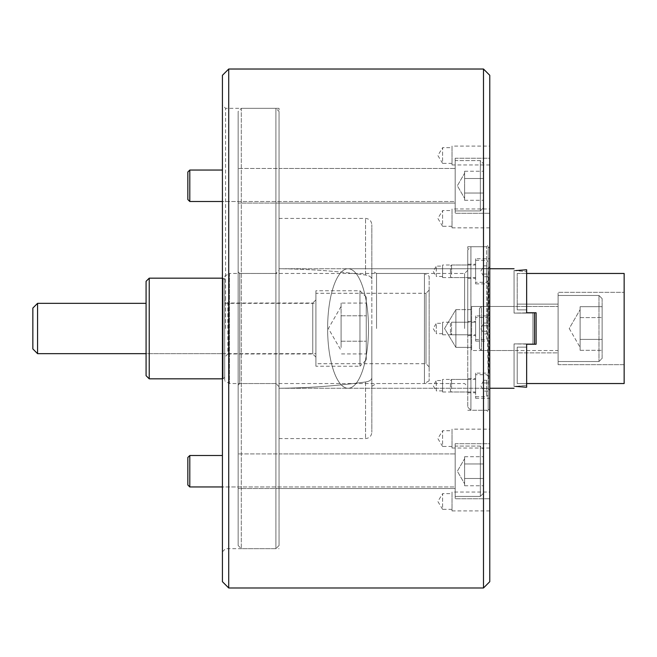 <?xml version="1.0" encoding="UTF-8"?>
<svg xmlns="http://www.w3.org/2000/svg" width="657" height="657" viewBox="0 0 657 657"><rect width="100%" height="100%" fill="white"/><g stroke="black" fill="none" stroke-linecap="round" stroke-linejoin="round"><path stroke-width="0.49" stroke-dasharray="3.29 2.46" d="M487.469 328.5L488.307 268.738L489.145 328.5L488.898 370.753L488.307 388.262L489.145 328.5L488.627 273.287L488.291 268.754L487.708 286.633L487.469 328.5L488.307 388.262L487.469 328.5M489.769 581.691L489.769 75.309M371.829 328.5L371.829 377.972C371.451 380.017 369.349 381.356 365.538 381.972C336.885 385.905 308.051 388.008 279.044 388.254C308.051 388.008 336.885 385.905 365.538 381.972C369.349 381.356 371.443 380.025 371.829 377.972L371.829 279.028C371.451 276.983 369.349 275.644 365.538 275.028C336.885 271.095 308.051 268.992 279.044 268.746C308.051 268.992 336.885 271.095 365.538 275.028C369.349 275.644 371.443 276.975 371.829 279.028L371.829 328.5M376.543 328.5L376.543 273.46L376.543 328.5M222.427 75.309L222.427 581.691M225.573 328.5L225.573 108.331L225.573 328.5M467.759 328.5L467.759 246.728L467.759 328.5M464.614 328.5L464.614 273.46L464.614 328.5M486.623 328.5L486.623 246.728L486.623 328.5M228.718 587.982L228.718 69.018M483.486 69.018L483.486 587.982M452.032 492.052L452.032 510.924L452.032 492.052L489.769 492.052L489.769 510.924L489.769 492.052M452.032 510.924L489.769 510.924M452.032 509.347L442.596 509.347L442.596 493.621L437.866 501.488L442.596 509.347L442.596 493.621L452.032 493.621L452.032 509.347L452.032 493.621M452.032 429.144L452.032 448.017L452.032 429.144L489.769 429.144L489.769 448.017L489.769 429.144M452.032 448.017L489.769 448.017M452.032 446.448L442.596 446.448L442.596 430.721L437.866 438.58L442.596 446.448L442.596 430.721L452.032 430.721L452.032 446.448L452.032 430.721M279.044 328.5L279.044 108.331L279.044 328.5M442.596 322.209L442.596 334.791L442.596 322.209L467.759 322.209L467.759 334.791L467.759 322.209M442.596 334.791L467.759 334.791M442.596 333.69L436.305 333.69L436.305 323.31L433.185 328.5L436.305 333.69L436.305 323.31L442.596 323.31L442.596 333.69L442.596 323.31M442.596 379.409L442.596 391.991L442.596 379.409L467.759 379.409L467.759 391.991L467.759 379.409M442.596 391.991L467.759 391.991M442.596 390.89L436.305 390.89L436.305 380.51L433.185 385.7L436.305 390.89L436.305 380.51L442.596 380.51L442.596 390.89L442.596 380.51M442.596 265.009L442.596 277.591L442.596 265.009L467.759 265.009L467.759 277.591L467.759 265.009M442.596 277.591L467.759 277.591M442.596 276.49L436.305 276.49L436.305 266.11L433.185 271.3L436.305 276.49L436.305 266.11L442.596 266.11L442.596 276.49L442.596 266.11M452.032 146.076L452.032 164.948L452.032 146.076L489.769 146.076L489.769 164.948L489.769 146.076M452.032 164.948L489.769 164.948M452.032 163.379L442.596 163.379L442.596 147.653L437.866 155.512L442.596 163.379L442.596 147.653L452.032 147.653L452.032 163.379L452.032 147.653M452.032 208.983L452.032 227.856L452.032 208.983L489.769 208.983L489.769 227.856L489.769 208.983M452.032 227.856L489.769 227.856M452.032 226.279L442.596 226.279L442.596 210.552L437.866 218.42L442.596 226.279L442.596 210.552L452.032 210.552L452.032 226.279L452.032 210.552M455.178 443.705L489.769 443.705L489.769 498.753L489.769 443.705L489.769 498.753L489.769 443.705L455.178 443.705L455.178 498.753L489.769 498.753L455.178 498.753L455.178 443.705M279.044 453.93L455.178 453.93L455.178 488.529L455.178 453.93L455.178 488.529L455.178 453.93L279.044 453.93L279.044 488.529L455.178 488.529L279.044 488.529L279.044 453.93L279.044 488.529L279.044 453.93L238.154 453.93L238.154 488.529L238.154 453.93L238.154 488.529L238.154 453.93L279.044 453.93L279.044 488.529L238.154 488.529L279.044 488.529L279.044 453.93M455.178 158.247L489.769 158.247L489.769 213.295L489.769 158.247L489.769 213.295L489.769 158.247L455.178 158.247L455.178 213.295L489.769 213.295L455.178 213.295L455.178 158.247M279.044 168.471L455.178 168.471L455.178 203.07L455.178 168.471L455.178 203.07L455.178 168.471L279.044 168.471L279.044 203.07L455.178 203.07L279.044 203.07L279.044 168.471L279.044 203.07L279.044 168.471L238.154 168.471L238.154 203.07L238.154 168.471L238.154 203.07L238.154 168.471L279.044 168.471L279.044 203.07L238.154 203.07L279.044 203.07L279.044 168.471M371.829 377.972L371.829 432.29L371.829 377.972M371.829 279.028L371.829 224.71L371.829 279.028M429.144 366.869L425.999 363.723L315.918 363.723L315.918 293.277L425.999 293.277L425.999 363.723L425.999 293.277L429.144 290.131L429.144 366.869L429.144 290.131M315.918 299.879L315.918 357.121L315.918 299.879L312.773 303.025L312.773 353.975L312.773 303.025L227.856 303.025L227.856 353.975L224.71 357.121L224.71 299.879L224.71 357.121M315.918 357.121L312.773 353.975L227.856 353.975L227.856 303.025L224.71 299.879M429.144 276.186L429.144 380.814L429.144 276.186L424.43 273.46L229.424 273.46L229.424 383.54L229.424 273.46L224.71 276.186L224.71 380.814L224.71 276.186M429.144 380.814L424.43 383.54L424.43 273.46L424.43 383.54L229.424 383.54L224.71 380.814M315.918 293.277L315.918 363.723M455.884 309.628L471.611 309.628L471.611 347.372L471.611 309.628L471.611 347.372L471.611 309.628L455.884 309.628L455.884 347.372L471.611 347.372L455.884 347.372L455.884 309.628L455.884 347.372L455.884 309.628L444.543 328.5L455.884 347.372L444.543 328.5L455.884 309.628M471.611 306.482L514.07 306.482L514.07 313.093L533.164 312.773L514.07 313.093L514.07 306.482L514.07 313.093L514.07 306.482L471.611 306.482L471.611 350.518L514.07 350.518L514.07 343.907L514.07 350.518L514.07 343.907L532.942 343.907L532.942 313.093L532.942 343.907L514.07 343.907L514.07 386.538L514.07 343.907L514.07 386.267L514.07 343.907L533.164 344.227L526.651 344.227L526.651 385.306L526.651 344.227L534.511 344.227L534.511 312.773L526.651 312.773L526.651 273.46L526.651 312.773L534.511 312.773L534.511 344.227L526.651 344.227L534.511 344.227L534.511 312.773L533.164 312.773L534.511 312.773L534.511 328.5L534.511 312.773L526.651 312.773L526.651 269.764L514.07 270.733L514.07 313.093L532.942 313.093L532.942 343.907L514.07 343.907L514.07 350.518L471.611 350.518L471.611 306.482M327.621 328.5A59.762 20.441 90 0 0 348.062 388.262A59.762 20.441 90 0 0 368.503 328.5A59.762 20.441 90 0 0 348.062 268.738A59.762 20.441 90 0 0 327.621 328.5A59.762 20.441 90 0 1 348.062 268.738A59.762 20.441 90 0 1 368.503 328.5A59.762 20.441 90 0 1 348.062 388.262A59.762 20.441 90 0 1 327.621 328.5M515.622 386.406L526.651 385.306L514.07 386.538L526.651 387.236L526.651 344.227L526.651 383.54L526.651 344.227L526.651 347.126L517.215 347.126L517.215 352.875L558.097 352.875L558.097 304.125L558.097 352.875L558.097 304.125L558.097 352.875L517.215 352.875L517.215 347.126L526.651 347.126L526.651 344.227L536.087 344.227L526.651 344.227L533.164 344.227L526.651 344.227L526.651 387.236L526.651 344.227L534.511 344.227L532.942 343.907L532.942 313.093L514.07 313.093L514.07 270.462L526.651 271.694L515.622 270.594M526.651 271.694L526.651 312.773L536.087 312.773L536.087 344.227L526.651 344.227L536.087 344.227L536.087 312.773L536.087 344.227L536.087 312.773L526.651 312.773L526.651 273.46L624.15 273.46L624.15 383.54L624.15 273.46L517.215 273.46L526.651 273.46L526.651 312.773L536.087 312.773L526.651 312.773L526.651 271.694L526.651 312.773L534.511 312.773L534.511 344.227L534.511 328.5L534.511 344.227L526.651 344.227L526.651 383.54L526.651 344.227L536.087 344.227L536.087 312.773L526.651 312.773L533.164 312.773L526.651 312.773L526.651 271.694M489.769 408.703L489.769 248.297L489.769 408.703L488.2 410.272L488.2 246.728L470.905 246.728L470.905 410.272L470.905 246.728L467.759 249.874L467.759 407.126L467.759 249.874M489.769 248.297L488.2 246.728L488.2 410.272L470.905 410.272L467.759 407.126M475.619 258.718L475.619 283.881L475.619 258.718L489.769 258.718L489.769 283.881L489.769 258.718M475.619 283.881L489.769 283.881M467.759 264.221L467.759 278.379L467.759 264.221L475.619 264.221L475.619 278.379L475.619 264.221M467.759 278.379L475.619 278.379M475.619 373.119L475.619 398.282L475.619 373.119L489.769 373.119L489.769 398.282L489.769 373.119M475.619 398.282L489.769 398.282M467.759 378.621L467.759 392.779L467.759 378.621L475.619 378.621L475.619 392.779L475.619 378.621M467.759 392.779L475.619 392.779M475.619 315.918L475.619 341.082L475.619 315.918L489.769 315.918L489.769 341.082L489.769 315.918M475.619 341.082L489.769 341.082M467.759 321.421L467.759 335.579L467.759 321.421L475.619 321.421L475.619 335.579L475.619 321.421M467.759 335.579L475.619 335.579M279.044 270.314L279.044 386.686L279.044 270.314L275.899 273.46L275.899 383.54L275.899 273.46L239.731 273.46L239.731 383.54L238.154 385.117L238.154 271.883L238.154 385.117M279.044 386.686L275.899 383.54L239.731 383.54L239.731 273.46L238.154 271.883M238.154 545.524L238.154 111.476L241.3 108.331L241.3 548.669L241.3 108.331L275.899 108.331L275.899 548.669L275.899 108.331L279.044 111.476L279.044 545.524L275.899 548.669L241.3 548.669L238.154 545.524L238.154 111.476M279.044 545.524L279.044 111.476M224.71 353.663L224.71 303.337L224.71 353.663L146.076 353.663L146.076 303.337L146.076 353.663L315.918 353.663L315.918 303.337L315.918 353.663M224.71 303.337L315.918 303.337M224.71 377.249L224.71 279.751L224.71 377.249L223.134 378.826L223.134 278.174L222.427 278.174M224.71 279.751L223.134 278.174L223.134 378.826L222.427 378.826M146.076 281.319L146.076 375.681M149.221 378.826L149.221 278.174M341.082 303.074L341.082 328.5L341.082 303.074L366.245 303.074L366.245 315.787L366.245 303.074M341.082 347.569L341.082 315.787L341.082 347.569M341.082 306.482L328.369 328.5L341.082 350.518M366.245 359.954L366.245 297.046L366.245 359.954L359.954 366.245L359.954 290.755L359.954 366.245L315.918 366.245L315.918 290.755L315.918 366.245M366.245 297.046L359.954 290.755L315.918 290.755M366.245 353.926L366.245 315.787L366.245 353.926L341.082 353.926M37.564 353.663L37.564 303.337M32.85 308.059L32.85 348.941M341.082 341.213L366.245 341.213L341.082 341.213M341.082 315.787L366.245 315.787L341.082 315.787M558.097 364.668L624.15 364.668L624.15 292.332L624.15 364.668L624.15 292.332L624.15 364.668L558.097 364.668L558.097 292.332L624.15 292.332L558.097 292.332L558.097 364.668M517.215 309.874L526.651 309.874L526.651 273.46L526.651 309.874L526.651 273.46L624.15 273.46L624.15 383.54L526.651 383.54L526.651 347.126L526.651 383.54L624.15 383.54L526.651 383.54L526.651 347.126L526.651 383.54L517.215 383.54L517.215 347.126L526.651 347.126L517.215 347.126L517.215 383.54L517.215 347.126L517.215 383.54L526.651 383.54L517.215 383.54L526.651 383.54L526.651 344.227L536.087 344.227L536.087 312.773L526.651 312.773L526.651 309.874L517.215 309.874L517.215 304.125L558.097 304.125L517.215 304.125L517.215 309.874L517.215 273.46L517.215 309.874L517.215 273.46L517.215 309.874L517.215 304.125L517.215 309.874L526.651 309.874L517.215 309.874M580.115 312.157L580.115 328.5L580.115 306.712L602.132 306.712L602.132 350.288L602.132 306.712L580.115 306.712L580.115 350.288L580.115 328.5L580.115 339.398L602.132 339.398L580.115 339.398L580.115 344.843L580.115 312.157L580.115 317.602L602.132 317.602L580.115 317.602L580.115 328.5L580.115 312.157M569.225 328.5L580.115 347.372L569.225 328.5L580.115 309.628L569.225 328.5M479.47 348.547L479.47 308.453L481.433 306.482L481.433 350.518L558.097 350.518L558.097 306.482L558.097 350.518L558.097 306.482L558.097 350.518L481.433 350.518L481.433 306.482L558.097 306.482L481.433 306.482L481.433 350.518L481.433 306.482L479.47 308.453L479.47 348.547L481.433 350.518L479.47 348.547L479.47 308.453L479.47 348.547M602.132 298.623L602.132 358.377L598.987 361.522L598.987 295.478L598.987 361.522L598.987 295.478L598.987 361.522L558.097 361.522L558.097 295.478L558.097 361.522L558.097 295.478L598.987 295.478L602.132 298.623L598.987 295.478L558.097 295.478L558.097 361.522L598.987 361.522L602.132 358.377L602.132 298.623M580.115 350.288L602.132 350.288L580.115 350.288L580.115 344.843L580.115 350.288M483.486 324.41L483.486 333.945L483.486 324.41M483.486 323.786L480.76 328.5L483.486 333.214M450.456 323.31L450.456 333.69L450.456 323.31L451.556 322.209L451.556 334.791L475.619 334.791L475.619 322.209L475.619 334.791M450.456 333.69L451.556 334.791L451.556 322.209L475.619 322.209M488.2 337.936L488.2 319.064L488.2 337.936L486.623 339.505L486.623 317.495L486.623 339.505L475.619 339.505L475.619 317.495L475.619 339.505M488.2 319.064L486.623 317.495L475.619 317.495M488.2 333.945L488.2 331.227L488.2 333.945L483.486 333.945M488.2 325.773L488.2 331.227L488.2 323.055L488.2 325.773L483.486 325.773L488.2 325.773M483.486 331.227L488.2 331.227L483.486 331.227M483.486 323.055L488.2 323.055M464.614 458.652L464.614 483.807L464.614 460.335L464.614 471.225L464.614 460.335L464.614 463.965L483.486 463.965L483.486 478.493L483.486 456.705L483.486 485.753L483.486 456.705L483.486 463.965L464.614 463.965L464.614 456.705L464.614 460.335L464.614 458.652L457.346 471.225L464.614 483.807L464.614 482.123L464.614 485.753L464.614 471.225L464.614 478.493L483.486 478.493L483.486 485.753L483.486 478.493L464.614 478.493L464.614 460.335L464.614 483.807L457.346 471.225L464.614 458.652M189.799 486.952L189.799 455.506L189.799 486.952L187.836 484.989L187.836 457.469L187.836 484.989L187.836 457.469L189.799 455.506L189.799 486.952L455.178 486.952L455.178 455.506L455.178 486.952L455.178 455.506L455.178 486.952L222.427 486.952M483.486 449.216L483.486 493.243L480.341 496.388L480.341 446.07L480.341 496.388L480.341 446.07L480.341 496.388L455.178 496.388L455.178 446.07L455.178 496.388L455.178 446.07L480.341 446.07L483.486 449.216L480.341 446.07L455.178 446.07L455.178 496.388L480.341 496.388L483.486 493.243L483.486 449.216M189.799 455.506L222.427 455.506M464.614 485.753L483.486 485.753L464.614 485.753L464.614 482.123L464.614 485.753M464.614 456.705L483.486 456.705L464.614 456.705L464.614 460.335L464.614 456.705M526.651 269.764L526.651 312.773L536.087 312.773L536.087 344.227L526.651 344.227L526.651 385.306M534.511 344.227L533.164 344.227L534.511 344.227L534.511 312.773L533.164 312.773L534.511 312.773M526.651 309.874L526.651 273.46L526.651 309.874M517.215 273.46L526.651 273.46L517.215 273.46M580.115 317.602L602.132 317.602L580.115 317.602M580.115 339.398L602.132 339.398L580.115 339.398M483.486 271.3L483.486 276.745L483.486 271.3M450.456 268.705L450.456 276.49L450.456 268.705M451.556 274.445L451.556 265.009L451.556 274.445M488.2 276.014L488.2 261.864L488.2 276.014M486.623 265.798L486.623 282.305L486.623 265.798M475.619 274.445L475.619 265.009L475.619 274.445M475.619 276.802L475.619 260.295L475.619 276.802M483.486 275.382L483.486 274.026L483.486 275.382M488.2 268.573L488.2 274.026L488.2 268.573L483.486 268.573L488.2 268.573M488.2 276.745L488.2 274.026L488.2 276.745L483.486 276.745M483.486 274.026L488.2 274.026L483.486 274.026M483.486 265.855L488.2 265.855M483.486 389.79L483.486 385.7L483.486 389.79M483.486 383.343L483.486 380.255L483.486 383.343M450.456 383.105L450.456 390.89L450.456 383.105M451.556 388.845L451.556 379.409L451.556 388.845M488.2 390.422L488.2 376.264L488.2 390.422M486.623 380.198L486.623 396.705L486.623 380.198M475.619 388.845L475.619 379.409L475.619 388.845M475.619 391.202L475.619 374.695L475.619 391.202M483.486 385.7L483.486 381.618L483.486 385.7M488.2 382.974L488.2 388.427L488.2 380.255L488.2 382.974L483.486 382.974L488.2 382.974M488.2 391.145L488.2 388.427L488.2 391.145L483.486 391.145M483.486 380.255L488.2 380.255M483.486 388.427L488.2 388.427L483.486 388.427M464.614 463.965L483.486 463.965L464.614 463.965M464.614 478.493L483.486 478.493L464.614 478.493M464.614 173.193L464.614 198.348L464.614 174.877L464.614 185.775L464.614 174.877L464.614 178.507L483.486 178.507L483.486 193.035L483.486 171.247L483.486 200.295L483.486 171.247L483.486 178.507L464.614 178.507L464.614 171.247L464.614 174.877L464.614 173.193L457.346 185.775L464.614 198.348L464.614 196.665L464.614 200.295L464.614 185.775L464.614 193.035L483.486 193.035L483.486 200.295L483.486 193.035L464.614 193.035L464.614 174.877L464.614 198.348L457.346 185.775L464.614 173.193M189.799 201.494L189.799 170.048L189.799 201.494L187.836 199.531L187.836 172.011L187.836 199.531L187.836 172.011L189.799 170.048L189.799 201.494L455.178 201.494L455.178 170.048L455.178 201.494L455.178 170.048L455.178 201.494L222.427 201.494M483.486 163.757L483.486 207.784L480.341 210.93L480.341 160.612L480.341 210.93L480.341 160.612L480.341 210.93L455.178 210.93L455.178 160.612L455.178 210.93L455.178 160.612L480.341 160.612L483.486 163.757L480.341 160.612L455.178 160.612L455.178 210.93L480.341 210.93L483.486 207.784L483.486 163.757M189.799 170.048L222.427 170.048M464.614 200.295L483.486 200.295L464.614 200.295L464.614 196.665L464.614 200.295M464.614 171.247L483.486 171.247L464.614 171.247L464.614 174.877L464.614 171.247M464.614 178.507L483.486 178.507L464.614 178.507M464.614 193.035L483.486 193.035L464.614 193.035M365.538 381.972L365.538 438.58L365.538 381.972M365.538 275.028L365.538 218.42L365.538 275.028M488.291 268.754L489.769 266.29L488.291 268.754M488.291 388.246L489.769 390.71L488.291 388.246M467.759 270.314L464.614 273.46L376.543 273.46L371.829 270.733M279.044 108.331L225.573 108.331L222.427 105.194M467.759 246.728L486.623 246.728L489.769 243.583M279.044 388.262L488.307 388.262L279.044 388.262M279.044 268.738L488.307 268.738L279.044 268.738M279.044 438.58L365.538 438.58C369.357 438.211 371.451 436.117 371.829 432.29M371.829 386.267L376.543 383.54L464.614 383.54L467.759 386.686M279.044 218.42L365.538 218.42C369.357 218.789 371.451 220.883 371.829 224.71M222.427 551.806L225.573 548.669L279.044 548.669M467.759 410.272L486.623 410.272L489.769 413.417M514.07 388.262L489.769 388.262M348.062 268.738L489.769 268.738L348.062 268.738M483.486 276.014L480.76 271.3L483.486 266.578M450.456 276.49L451.556 277.591L475.619 277.591M488.2 280.736L486.623 282.305L475.619 282.305M475.619 260.295L486.623 260.295L488.2 261.864M450.456 266.11L451.556 265.009L475.619 265.009M483.486 380.986L480.76 385.7L483.486 390.422M450.456 380.51L451.556 379.409L475.619 379.409M488.2 376.264L486.623 374.695L475.619 374.695M475.619 396.705L486.623 396.705L488.2 395.136M450.456 390.89L451.556 391.991L475.619 391.991"/><path stroke-width="0.99" d="M228.718 587.982L222.427 581.691L222.427 75.309L228.718 69.018L228.718 587.982L483.486 587.982L483.486 69.018L228.718 69.018M483.486 69.018L489.769 75.309L489.769 581.691L483.486 587.982M526.651 385.306L526.651 344.227L536.087 344.227L536.087 312.773L526.651 312.773L526.651 269.764L526.651 273.46L624.15 273.46L624.15 383.54L526.651 383.54L526.651 387.236L515.622 386.406M534.511 312.773L534.511 344.227M515.622 270.594L526.651 269.764M146.076 375.681L146.076 281.319L149.221 278.174L149.221 378.826L146.076 375.681M222.427 278.174L149.221 278.174M222.427 378.826L149.221 378.826M37.564 353.663L32.85 348.941L32.85 308.059L37.564 303.337L37.564 353.663L146.076 353.663M37.564 303.337L146.076 303.337M189.799 455.506L189.799 486.952L187.836 484.989L187.836 457.469L189.799 455.506L222.427 455.506M189.799 486.952L222.427 486.952M189.799 170.048L189.799 201.494L187.836 199.531L187.836 172.011L189.799 170.048L222.427 170.048M189.799 201.494L222.427 201.494M489.769 388.262L514.07 388.262M489.769 268.738L514.07 268.738L489.769 268.738"/></g></svg>
